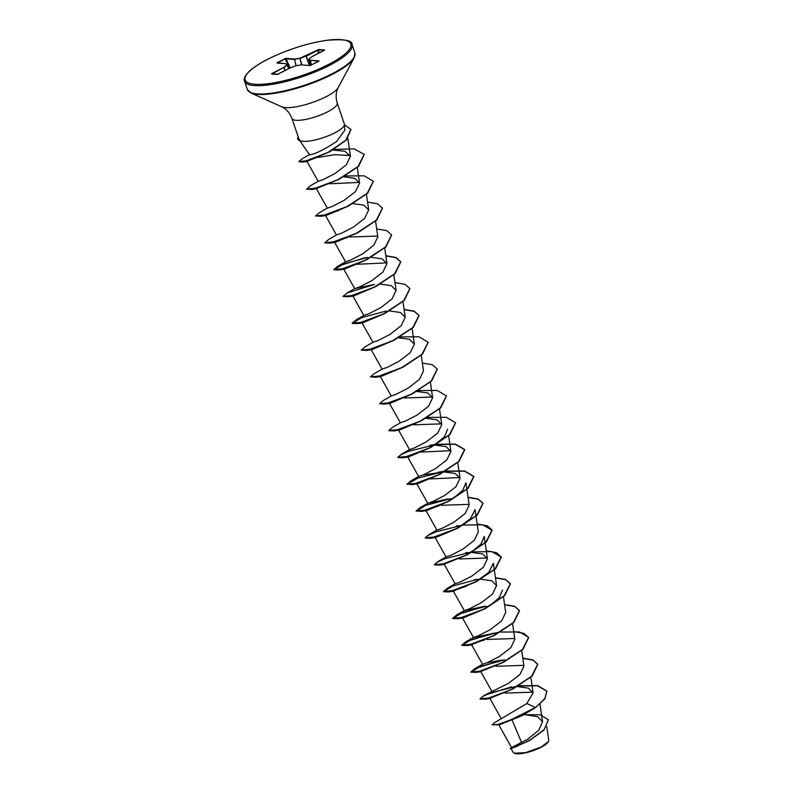 <?xml version="1.0" encoding="UTF-8"?>
<svg xmlns="http://www.w3.org/2000/svg" width="793" height="793" viewBox="0 0 793 793"><rect width="100%" height="100%" fill="white"/><g stroke="black" fill="none" stroke-linecap="round" stroke-linejoin="round"><path stroke-width="1.19" d="M514.191 753.211A18.536 4.699 -18.8 0 0 514.439 753.34A18.536 4.699 -18.8 0 0 541.232 747.184A18.536 4.699 -18.8 0 0 548.3 741.812A18.536 4.699 -18.8 0 0 548.379 741.653M513.259 752.448L514.181 753.201L525.64 752.636L541.292 746.966L548.469 741.505L548.726 740.325M308.209 152.92L309.785 154.804C314.999 154.159 323.931 149.738 336.549 141.541L344.777 130.191M298.981 139.162L291.933 118.435A23.919 6.066 -18.8 0 0 305.067 119.535A23.919 6.066 -18.8 0 0 327.806 111.734A23.919 6.066 -18.8 0 0 337.213 103.021L344.38 124.065A23.919 6.066 161.2 0 1 344.459 124.491A23.919 6.066 161.2 0 1 334.973 132.778A23.919 6.066 161.2 0 1 300.071 140.549L300.19 140.678A22.799 5.779 161.2 0 1 297.781 139.132A22.799 5.779 161.2 0 1 297.742 139.023M512.268 720.44L521.685 742.763M498.529 724.396L511.554 747.551L527.94 739.056L538.744 730.224L542.531 721.729L537.595 716.644L526.423 714.919M526.8 703.54L535.434 707.435L506.965 721.838L496.368 724.881L492.185 724.772L494.426 722.75L526.8 703.54L533.104 692.904L528.297 688.106L517.333 686.589M511.525 686.877L484.136 695.402L508.62 683.259L519.94 674.506L523.975 666.07L521.705 650.438M502.068 660.073L486.932 662.809M495.516 633.052L471.191 639.644L461.843 645.373L467.176 645.561L494.535 635.371L471.557 644.659L482.59 664.286L487.685 662.502L499.441 656.455L510.801 647.683L514.835 639.237L512.575 623.605M499.501 632.199L473.461 637.463L478.546 635.669L490.332 629.612L501.682 620.83L505.706 612.414L503.436 596.782M484.632 606.288L464.331 610.63L469.416 608.836L481.212 602.769L492.552 594.007L496.567 585.581L491.749 580.773L480.806 579.267M480.142 579.277L474.67 579.584M459.524 582.32L455.241 583.747L460.287 582.003L472.063 575.956L483.403 567.193L487.437 558.748L482.63 553.95L471.666 552.443M471.191 552.443L465.531 552.751M450.384 555.496L446.102 556.914L451.148 555.179L462.924 549.123L474.273 540.35L478.308 531.915L475.076 509.631L470.507 518.711L457.452 528.356L435.912 537.406L430.639 538.239L458.007 528.049L477.287 515.143L483.006 503.436L478.159 499.174L468.058 497.429M461.873 525.62L456.401 525.928M441.265 528.663L436.973 530.091L442.008 528.346L453.784 522.29L465.144 513.517L469.169 505.091L466.908 489.459M452.744 498.787L447.262 499.094L427.794 503.307L432.879 501.513L444.675 495.456L456.005 486.694L460.039 478.258L455.222 473.461L444.268 471.954M443.604 471.954L422.986 474.997M412.37 484.582L439.738 474.392L417.643 483.75L412.37 484.582L406.958 484.166L411.071 480.756L418.704 476.424L423.759 474.68L435.535 468.623L446.865 459.871L450.9 451.425L446.092 446.637L435.129 445.121M413.857 448.174L409.575 449.591L401.942 453.933L397.828 457.333L407.701 456.461L429.36 447.926L449.443 434.772L455.529 422.728L446.35 417.287L427.506 417.415M398.482 430.024L409.525 449.651L414.61 447.857L426.366 441.81L437.736 433.037L441.77 424.602L436.973 419.804L426 418.288M388.748 430.609L392.813 427.1L400.435 422.768L405.471 421.033L417.267 414.967L428.616 406.185L432.631 397.769L427.824 392.971L416.86 391.455M380.214 376.358L391.256 395.985L396.351 394.19L408.147 388.124L419.467 379.371L423.502 370.936L421.232 355.304M386.459 367.674L382.176 369.102L387.212 367.367L398.978 361.321L410.328 352.548L414.362 344.112L409.565 339.315L398.601 337.798M377.319 340.851L373.037 342.279L378.073 340.534L389.849 334.487L401.208 325.705L405.233 317.279L400.445 312.482L389.462 310.965M368.19 314.018L363.908 315.445L368.943 313.711L380.729 307.644L392.079 298.872L396.094 290.446L391.286 285.649L380.333 284.132M374.197 284.449L354.719 288.662L359.814 286.878L371.6 280.811L382.93 272.058L386.964 263.613L382.157 258.815L371.193 257.309M349.921 260.362L345.639 261.779L350.684 260.045L362.451 253.988L373.8 245.225L377.835 236.79L375.565 221.158M324.813 242.797L328.877 239.288L336.5 234.956L341.525 233.221L353.311 227.165L364.671 218.392L368.695 209.957L363.898 205.159L352.925 203.642M306.544 189.14L311.907 189.448L339.265 179.258L316.278 188.546L327.321 208.172L332.406 206.388L344.202 200.322L355.542 191.549L359.566 183.124L354.749 178.326L343.795 176.819M306.564 189.259L310.608 185.621L318.231 181.29L323.286 179.545L335.072 173.489L346.402 164.736L350.427 156.3L344.995 151.275L332.812 150.026M307.704 152.117L309.785 154.804M298.812 161.722L302.847 162.079L329.63 151.81L306.941 161.346L318.181 181.349M307.922 160.632L315.634 157.995M317.507 157.51L334.656 154.665L350.258 155.567M329.501 183.788L359.398 182.39M315.673 215.974L321.036 216.281L348.395 206.091L326.31 215.438L325.417 215.379L328.738 213.555L338.631 210.621M324.833 242.916L330.175 243.104L357.534 232.924L335.439 242.271L334.547 242.212L337.887 240.378L347.77 237.454M349.812 236.998L377.666 236.056M366.663 259.747L344.578 269.105L339.305 269.937L366.663 259.747L385.953 246.841L391.623 235.025M344.112 268.559L355.403 264.644M356.9 264.277L386.796 262.889M375.803 286.58L353.708 295.928L348.434 296.77L375.803 286.58L395.083 273.664L400.802 261.968L395.955 257.695L385.854 255.961M352.826 295.749L364.532 291.477M384.932 313.413L362.847 322.761L357.574 323.603L384.932 313.413L404.222 300.497L409.892 288.682M394.062 340.237L371.976 349.594L366.703 350.427L394.062 340.237L413.351 327.331L419.071 315.624L414.224 311.362L404.123 309.617M403.201 367.07L381.106 376.427L375.842 377.26L403.201 367.07L422.481 354.164L428.161 342.348M412.33 393.903L390.245 403.25L384.972 404.093L412.33 393.903L431.62 380.987L437.3 369.181M404.618 397.977L432.472 397.035M421.47 420.736L399.375 430.084L394.101 430.916L421.47 420.736L440.749 407.82L446.429 396.004M413.758 424.81L441.602 423.868M447.668 429.142L444.467 436.735L434.505 445.101M430.599 447.559L408.514 456.917L403.24 457.749L430.599 447.559L449.889 434.653L455.569 422.838M420.845 452.089L450.731 450.702M429.975 478.922L459.871 477.535M466.869 489.202L465.937 482.808L462.735 490.391L452.763 498.767M448.868 501.226L426.773 510.573L421.509 511.416L448.868 501.226L468.157 488.31L473.867 476.613L464.49 471.131L445.26 471.379M425.9 510.385L439.104 505.756M441.156 505.3L469 504.358M487.437 558.748L484.206 536.465L481.014 544.038L471.022 552.434M472.053 551.948L445.2 558.609L436.963 562.346L434.435 564.884L439.768 565.072L467.136 554.882L444.159 564.17M459.425 558.956L487.269 558.014M496.577 585.581L493.345 563.298L488.766 572.377L475.711 582.012L453.289 591.003L464.321 610.63M453.705 590.517L466.512 586.245M502.465 590.131L499.263 597.714L489.301 606.09M486.387 606.219L462.061 612.811L452.704 618.54L458.037 618.728L485.405 608.548L463.31 617.896L462.428 617.836L465.342 616.161L474.135 613.435M471.557 644.659L474.888 642.836L484.771 639.901M486.823 639.445L514.667 638.504M504.655 659.875L480.33 666.467L470.973 672.206L476.306 672.395L503.674 662.205L480.687 671.493L491.729 691.119M495.952 666.279L523.806 665.337M517.333 686.153L490.728 692.814L482.6 696.522L480.102 699.029L485.445 699.228L512.803 689.038L489.826 698.326L501.245 718.646M505.082 693.112L532.936 692.17M535.503 707.653L544.94 698.762L546.863 691.03L544.87 698.534L535.503 707.653L521.378 715.95L500.135 724.485L492.185 724.772M529.536 740.553L511.307 748.612L510.226 748.463L511.554 747.541M523.747 714.721L540.34 714.81L548.35 719.776L544.176 729.55L530.339 739.829L516.154 746.669L510.226 748.463M521.923 715.653L496.567 725.08M523.162 715.028L523.786 714.949M548.379 719.885L544.008 730.026L529.674 740.474L510.573 748.701M300.071 140.549L298.991 139.152M277.956 74.215L271.612 73.69L283.607 67.484L286.917 64.937L285.49 63.678L277.015 62.736L285.886 58.375L294.471 59.029L299.804 58.276L318.786 49.493L324.506 49.929M318.845 61.22L310.053 65.541L301.469 64.887L296.146 65.641L290.03 67.97L278.046 74.175M546.863 691.03L537.684 685.588L518.84 685.717M484.136 695.402L480.033 698.811L489.905 697.939L511.574 689.395L531.657 676.241L537.733 664.197L532.896 659.935L522.835 658.19M502.375 660.044L475.007 668.578L470.893 671.978L480.776 671.106L502.435 662.571L522.518 649.408L528.594 637.364L519.415 631.932L500.571 632.061M493.246 633.22L465.878 641.745L461.764 645.145L471.637 644.273L493.296 635.738L513.388 622.574L519.465 610.541L514.637 606.268L504.566 604.534M484.117 606.387L456.738 614.912L452.625 618.322L462.507 617.44L484.166 608.905L504.249 595.751L510.325 583.707L505.498 579.445L495.427 577.7M455.241 583.747L447.609 588.079L443.495 591.489L453.368 590.616L475.027 582.082L495.119 568.918L501.196 556.874L496.368 552.612L486.297 550.867M446.102 556.914L438.47 561.256L434.366 564.656L444.239 563.783L465.897 555.249L485.98 542.085L492.066 530.051L487.229 525.779L477.158 524.034M436.973 530.091L429.34 534.423L425.226 537.823L435.099 536.95L456.758 528.416L476.851 515.262L482.927 503.218L478.1 498.956L468.029 497.211M427.843 503.258L420.211 507.589L416.097 510.999L425.97 510.127L447.629 501.592L467.711 488.429L473.798 476.385L464.619 470.943L445.775 471.082M444.695 471.22L438.132 472.261M406.958 484.166L416.831 483.294L438.489 474.759L458.582 461.595L464.658 449.552L455.479 444.12L436.636 444.249M435.565 444.387L429.836 445.309M388.689 430.51L398.572 429.637L420.231 421.103L440.313 407.939L446.39 395.895L437.221 390.453L418.367 390.592M391.306 395.935L383.673 400.267L379.56 403.677L389.432 402.804L411.091 394.27L431.184 381.106L437.26 369.062L432.433 364.8L422.362 363.055M382.176 369.102L374.544 373.434L370.43 376.844L380.303 375.971L401.962 367.437L422.045 354.273L428.121 342.239L418.952 336.797L400.108 336.926M373.037 342.279L365.404 346.61L361.291 350.02L371.164 349.138L392.822 340.603L412.915 327.45L418.991 315.406L414.164 311.143L404.093 309.399M363.908 315.445L356.275 319.777L352.161 323.187L362.034 322.315L383.693 313.78L403.776 300.616L409.862 288.573L405.025 284.31L394.954 282.566M374.514 284.419L347.136 292.944L343.022 296.354L352.905 295.482L374.564 286.947L394.646 273.783L400.723 261.74L395.895 257.477L385.824 255.733M365.385 257.596L338.006 266.121L333.893 269.521L343.765 268.649L365.424 260.114L385.517 246.95L391.593 234.916L386.756 230.644L376.695 228.909M324.753 242.698L334.636 241.815L356.295 233.281L376.378 220.127L382.454 208.083L377.627 203.821L367.555 202.076M327.37 208.123L319.738 212.455L315.624 215.865L325.497 214.992L347.156 206.458L367.248 193.294L373.325 181.25L364.146 175.808L345.302 175.947M306.485 189.031L316.367 188.159L338.026 179.624L358.109 166.461L364.185 154.417L354.164 148.846L333.794 149.441M309.369 154.724L302.619 158.491L298.763 161.613L307.971 160.612L327.787 152.514L345.708 140.371L350.912 129.418L344.469 124.719M546.942 691.248L537.555 685.776L518.335 686.024M512.803 689.038L532.093 676.122L537.803 664.425L532.965 660.153L522.865 658.408M503.674 662.205L522.954 649.289L528.673 637.592L523.826 633.32L513.725 631.585M494.535 635.371L513.824 622.465L519.544 610.759L514.697 606.486L504.596 604.752M485.405 608.548L504.685 595.632L510.405 583.935L505.567 579.663L495.456 577.919M477.247 579.386L452.932 585.977L443.574 591.707L448.907 591.905L476.266 581.715L495.556 568.799L501.275 557.102L491.888 551.621L472.658 551.869M467.136 554.882L486.416 541.976L492.136 530.269L482.749 524.797L463.528 525.035M462.537 525.174L435.932 531.835L427.794 535.543L425.306 538.05L430.639 538.239M449.849 498.896L425.881 505.349L416.147 511.108M416.097 510.999L421.509 511.416M444.268 471.518L418.03 478.03L407.017 484.275M439.738 474.392L459.018 461.486L464.738 449.78L455.351 444.308L436.13 444.546M435.129 444.685L408.524 451.346L400.396 455.043L397.898 457.561L403.24 457.749M388.768 430.728L394.101 430.916M379.609 403.786L384.972 404.093M370.43 376.844L375.842 377.26M361.34 350.119L366.703 350.427M385.913 311.084L361.598 317.676L352.231 323.405L357.574 323.603M343.082 296.463L348.434 296.77M367.645 257.428L343.319 264.019L333.962 269.749L339.305 269.937M357.534 232.924L376.814 220.008L382.494 208.192M348.395 206.091L367.684 193.175L373.354 181.369M339.265 179.258L358.545 166.352L364.225 154.536M329.63 151.81L346.313 140.074L350.952 129.527M300.032 140.44A22.799 5.779 161.2 0 1 297.702 138.904A22.799 5.779 161.2 0 1 298.198 136.842M318.687 61.289L310.45 60.238L319.034 60.892M311.342 65.085L310.241 60.635L308.814 59.336M324.248 50.276L318.608 49.8L306.177 56.234L309.637 65.472M301.677 64.867L299.804 58.276L294.312 59.435L285.242 58.801L277.253 63.162M288.811 68.594L286.917 64.937L283.963 67.722L285.103 70.508M289.951 68.02L277.352 74.413M277.154 74.423L271.682 74.007M290.01 67.97L296.116 65.65M285.014 70.557L283.607 67.484L271.9 73.987M296.255 65.631L301.518 64.867M287.324 65.115L288.87 68.565L287.314 65.105L285.886 63.837M310.271 65.512L308.804 59.356L310.053 65.541M301.717 64.907L310.182 65.512L318.925 61.18M285.014 58.603L289.782 68.089M285.886 58.375L290.188 67.901M308.864 59.118L310.45 60.238L311.381 65.066M295.987 65.69L294.471 59.029L296.067 65.66M308.933 59.019L312.343 56.432L308.933 59.019M312.174 56.561L324.387 50.276M309.508 65.462L305.91 55.946L299.962 58.613L301.935 64.887M317.894 49.741L318.3 53.339M318.736 53.111L318.786 49.493M329.71 65.254A56.809 14.403 -18.8 0 0 352.052 44.557C352.647 40.384 344.251 38.956 326.885 40.274C306.613 43.377 286.63 49.83 266.944 59.634C258.914 63.827 252.957 67.772 249.061 71.489L245.771 75.305C244.254 77.932 243.838 79.885 244.502 81.173A56.809 14.403 -18.8 0 0 275.696 83.771A56.809 14.403 -18.8 0 0 329.71 65.254M328.857 64.312A55.817 14.155 -18.8 0 0 341.089 39.65A55.817 14.155 -18.8 0 0 267.092 59.614A55.817 14.155 -18.8 0 0 254.85 84.266A55.817 14.155 -18.8 0 0 328.857 64.312M291.933 118.435C289.713 112.775 286.313 108.899 281.713 106.807L250.905 92.94L247.327 89.47A56.809 14.403 -18.8 0 0 278.521 92.077A56.809 14.403 -18.8 0 0 332.535 73.561A56.809 14.403 -18.8 0 0 354.877 52.863L352.052 44.557M250.905 92.94A56.521 14.333 -18.8 0 0 332.594 74.185A56.521 14.333 -18.8 0 0 354.164 57.79L354.877 52.863M281.713 106.807A30.927 7.841 -18.8 0 0 326.409 96.548A30.927 7.841 -18.8 0 0 338.214 87.567L354.164 57.79M277.154 63.093L285.688 63.658M308.199 152.93L299.774 140.579M542.531 721.729L539.974 704.095M533.104 692.904L530.844 677.272M473.461 637.463L462.418 617.836M455.192 583.797L444.149 564.17M446.053 556.973L435.02 537.347M436.923 530.14L425.891 510.514M427.784 503.307L416.751 483.68M460.039 478.258L457.769 462.626M418.654 476.474L407.622 456.847M450.9 451.425L448.64 435.793M441.77 424.602L439.5 408.97M400.386 422.818L389.353 403.191M432.631 397.769L430.371 382.137M382.117 369.161L371.084 349.535M414.372 344.112L412.102 328.471M372.988 342.328L361.945 322.701M405.233 317.279L402.963 301.647M363.848 315.495L352.816 295.868M396.103 290.446L393.834 274.814M354.719 288.662L343.686 269.035M386.964 263.613L384.704 247.981M345.579 261.839L334.547 242.212M336.45 235.006L325.417 215.379M368.695 209.957L366.435 194.325M359.566 183.124L357.296 167.492M350.437 156.3L347.84 138.418M546.764 726.715L548.736 740.325M511.069 748.602L513.24 752.458M344.786 130.191L344.459 124.491M337.213 103.021C335.518 97.182 335.845 92.028 338.214 87.567M247.327 89.47L244.502 81.173M482.64 664.237L475.007 668.578M473.51 637.403L465.878 641.745M464.371 610.58L456.738 614.912M354.768 288.612L347.136 292.944M345.639 261.779L338.006 266.121M307.535 161.395L302.847 162.079M317.17 188.615L311.907 189.448M326.31 215.438L321.036 216.281M335.439 242.271L330.175 243.104M457.452 528.356L458.007 528.049M445.042 564.239L439.768 565.072M475.711 582.012L476.266 581.715M454.181 591.063L448.907 591.905M463.31 617.896L458.037 618.728M472.45 644.729L467.176 645.561M481.579 671.552L476.306 672.395M490.718 698.385L485.445 699.228M312.293 56.442L324.287 50.237"/></g></svg>

